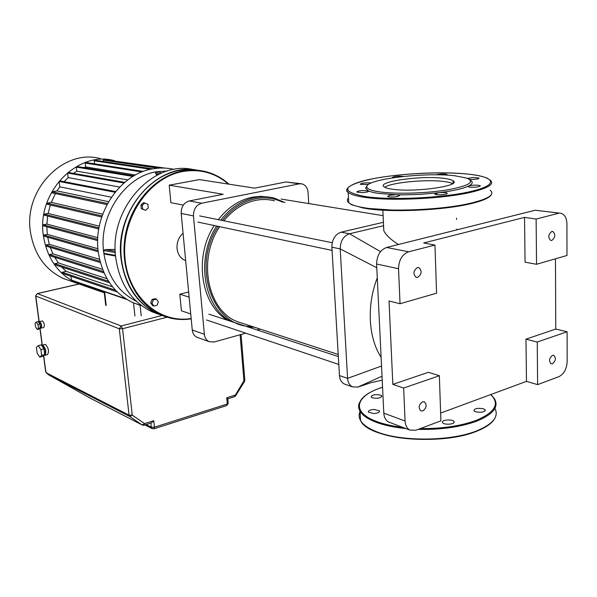 <?xml version="1.0" encoding="UTF-8"?>
<svg xmlns="http://www.w3.org/2000/svg" width="597" height="597" viewBox="0 0 597 597"><rect width="100%" height="100%" fill="white"/><g stroke="black" fill="none" stroke-linecap="round" stroke-linejoin="round"><path stroke-width="0.9" d="M269.098 197.092L260.732 196.323L252.188 197.211C239.203 199.973 227.897 207.465 218.278 219.666M214.211 225.539C193.286 257.434 201.114 305.821 228.144 320.47M285.053 202.607L274.262 198.107C267.926 196.458 261.396 196.294 254.665 197.622C241.666 200.398 230.338 207.913 220.696 220.159M216.621 226.047C195.652 258.046 203.465 306.574 230.532 321.253M248.345 327.089L254.434 327.223M222.33 220.487C231.755 208.711 242.77 201.48 255.374 198.786C265.008 196.928 274.068 198.062 282.53 202.189M244.106 323.858L237.405 321.679C207.652 310.738 197.182 259.546 219.644 226.688M223.882 220.8C232.964 209.748 243.501 202.935 255.494 200.368C262.016 199.07 268.351 199.226 274.493 200.853M252.001 326.432C213.33 328.037 190.824 266.792 218.189 226.382M185.66 260.62L185.421 260.531C180.637 258.568 177.846 254.591 177.055 248.598C176.675 242.375 178.675 237.255 183.063 233.24M300.851 183.719L286.053 181.966L254.583 188.137L199.353 179.6L169.205 185.182L170.906 202.704L183.316 205.092M188.645 292.008L179.801 294.194L181.421 310.813L190.727 313.932M169.205 185.182L223.218 194.286L189.309 200.943C183.839 202.674 181.13 206.838 181.182 213.42L193.465 215.927L204.368 334.298C204.786 337.827 206.346 340.283 209.047 341.648L214.166 342.006L245.74 333.163M257.135 329.969L260.217 329.104M286.053 181.966L299.254 183.839L201.696 203.234L189.309 200.943M181.182 213.42L192.256 329.984C192.682 333.469 194.234 335.887 196.913 337.238L198.04 337.648M193.465 215.927C193.428 209.234 196.174 205.002 201.696 203.234M299.254 183.839L302.015 183.883C305.552 184.988 307.567 187.839 308.059 192.428L308.768 203.57M189.13 297.119L179.801 294.194M139.526 305.06L133.109 302.731C113.594 293.448 101.96 276.359 98.206 251.464C92.968 213.763 120.258 173.436 153.026 168.809C160.19 167.585 167.19 167.787 174.025 169.414L174.19 169.451M105.848 254.247L103.975 253.344L103.654 250.531L105.311 249.568L115.206 249.427M156.869 175.257L155.675 173.496L155.63 172.063L158.056 171.63L161.6 173.078M70.961 281.18L63.633 278.635C45.26 269.986 34.201 254.434 30.44 231.987C23.387 189.421 64.125 148.19 100.453 158.668M114.505 160.72C77.737 150.086 36.327 192.256 43.38 235.703C47.148 258.628 58.334 274.471 76.931 283.247L83.849 285.687M163.436 315.955L157.78 313.813C132.721 302.88 116.758 270.299 121.766 236.905C126.631 203.502 151.847 175.16 179.704 170.406L189.227 169.548L198.577 170.354M158.839 314.291L152.063 311.813C131.706 302.03 119.587 283.956 115.721 257.591C108.647 208.331 153.653 159.459 193.712 169.712M196.741 170.063C157.041 162.212 114.258 210.853 121.079 259.135C124.937 285.702 137.094 303.895 157.533 313.731L163.309 315.91M228.972 184.182C221.98 177.891 214.002 173.66 205.047 171.466C197.905 169.779 190.577 169.585 183.078 170.899C155.145 175.682 129.84 204.159 124.945 237.718C119.9 271.269 135.892 303.977 161.011 314.947C170.705 319.171 180.764 320.462 191.197 318.843M191.167 318.507C159.041 323.91 127.377 296.187 124.848 256.509C121.878 216.912 149.996 176.876 183.383 171.421C200.473 168.772 215.48 172.996 228.412 184.092M145.638 210.331L141.31 208.756L140.929 205.055L143.541 202.667L147.869 204.241L148.25 207.935L145.638 210.331L142.646 209.032L142.258 205.331L144.877 202.935M153.936 306.052L152.623 305.604L150.728 302.94L151.981 299.5L155.13 298.724L156.451 299.157L158.339 301.821L157.086 305.261L153.936 306.052L152.048 303.388L153.302 299.933L156.451 299.157M150.728 302.94L152.048 303.388M151.981 299.5L153.302 299.933M140.929 205.055L142.258 205.331M141.31 208.756L142.646 209.032M104.281 292.776L81.393 284.836L81.028 283.665M126.952 299.522L71.58 280.403L70.842 276.224M61.7 267.016L66.125 271.374L62.215 272.232L62.14 273.277M54.7 257.27L58.357 262.911L54.82 263.673L54.745 264.725M50.267 247.382L52.917 253.844L49.536 254.553L49.476 255.613M47.715 237.225L49.297 244.307L45.962 244.994L45.909 246.061M46.842 226.793L47.305 234.375L43.909 235.046L43.872 236.121M43.491 225.838L43.357 224.763L46.887 224.076L47.663 216.062M44.491 215.218L44.357 214.136L48.133 213.42L50.364 205.01M47.26 204.241L47.118 203.159L51.305 202.398L55.431 193.585M52.245 192.868L52.103 191.786L57.014 190.913L59.79 186.831L111.408 197.211M115.624 191.555L59.752 180.861L59.125 181.481L59.79 186.831M124.706 182.354L68.222 172.443L67.603 173.063L68.155 177.6L64.036 181.682M133.974 175.831L76.923 166.488L76.319 167.1L76.804 171.19L73.476 173.361M143.347 171.421L85.781 162.481L85.184 163.093L85.632 166.906L83.834 167.615M152.742 168.861L94.759 160.183L94.169 160.794L94.52 163.839M103.4 161.474L103.251 160.115L103.826 159.511L161.877 168.018M112.475 160.772L165.033 168.1M97.93 248.718L47.305 234.375M97.818 237.658L46.887 224.076M99.535 259.314L49.297 244.307M99.326 226.151L48.133 213.42M102.565 269.359L52.917 253.844M102.729 214.181L51.305 202.398M106.997 278.695L58.357 262.911M108.609 201.674L57.014 190.913M112.609 286.896L66.125 271.374M68.155 177.6L119.646 187.062M76.804 171.19L127.78 179.913M85.632 166.906L135.474 174.988M392.535 189.227C388.214 188.637 385.393 187.846 384.095 186.854C376.125 181.66 420.989 175.346 443.496 178.309C448.34 178.876 451.526 179.697 453.063 180.764C462.369 185.831 414.661 192.63 392.535 189.227M384.737 187.264C390.751 182.57 425.758 179.145 443.593 181.473C447.869 181.988 450.869 182.704 452.601 183.63M470.563 180.384C473.317 182.115 472.623 184.018 468.473 186.085C462.712 188.764 452.765 190.98 438.631 192.741L420.34 194.346L404.885 194.838L396.139 194.749L378.976 193.458C374.2 192.779 370.67 191.928 368.379 190.898L368.58 191.018C368.819 191.764 366.745 192.301 362.342 192.63L356.946 192.13C356.722 191.376 358.797 190.839 363.17 190.518L368.379 190.898L365.595 188.309L367.036 185.965M455.123 175.816L466.854 178.122C475.473 181.958 468.884 185.891 447.071 189.936C426.057 193.376 396.095 194.212 379.916 191.928C371.528 190.712 367.17 189.055 366.827 186.951C364.595 179.369 424.534 171.981 455.123 175.816M397.729 196.473C393.087 197.226 389.684 197.219 387.535 196.45L389.408 195.301L396.139 194.749L399.572 195.331L397.729 196.473M368.513 184.466L360.207 184.309C361.088 183.152 364.394 182.682 370.11 182.891L371.058 183.078M392.99 177.764L392.49 177.369C395.139 176.197 398.751 175.891 403.333 176.458M436.183 174.824L437.429 174.466C441.743 173.802 444.937 173.794 447.019 174.451L446.399 175.122M467.6 178.406L473.003 177.518L478.921 178.018C479.264 178.69 477.376 179.167 473.264 179.466L469.593 179.436M478.413 185.264L480.182 185.727C479.563 186.936 476.145 187.413 469.929 187.167L468.19 186.712L468.473 186.085C471.011 185.249 474.324 184.98 478.413 185.264M447.235 193.353C447.578 194.615 436.108 195.391 434.892 194.189L438.631 192.741C442.787 192.346 445.608 192.473 447.086 193.122L447.235 193.353M373.58 413.542C377.744 413.273 379.699 412.393 379.431 410.9L374.259 409.467C370.11 409.736 368.162 410.617 368.416 412.109L373.58 413.542M372.364 397.848C377.841 398.744 380.976 398.095 381.759 395.893L380.483 395.057C375.02 394.169 371.894 394.826 371.118 397.02L372.364 397.848M483.518 408.788C477.645 407.796 474.428 408.46 473.861 410.766L475.518 411.803C481.413 412.803 484.645 412.146 485.204 409.833L483.518 408.788M454.19 422.027L454.041 421.557C452.81 419.116 442.093 419.654 442.37 422.139L442.519 422.624C443.713 425.071 454.556 424.519 454.19 422.027M552.471 363.774L551.083 363.797C548.68 361.006 549.128 358.193 552.426 355.342L553.792 355.327C556.21 358.103 555.77 360.916 552.471 363.774M417.713 277.344L416.116 277.307C412.848 273.978 413.258 270.74 417.348 267.605L418.907 267.643C422.198 270.948 421.803 274.187 417.713 277.344M551.822 240.434L550.747 240.449C547.874 237.479 548.218 234.487 551.777 231.472L552.829 231.464C555.717 234.412 555.382 237.405 551.822 240.434M422.833 410.915L420.833 410.863C418.191 407.758 418.743 404.736 422.482 401.811L424.445 401.856C427.101 404.945 426.564 407.967 422.833 410.915M377.282 277.851C366.521 305.306 368.334 337.842 381.117 357.327M382.214 380.155L371.222 382.617L357.849 387.08L352.439 386.863C349.543 385.371 347.924 382.543 347.581 378.379L340.2 248.904C340.38 241.016 343.476 235.972 349.499 233.763L383.498 225.726L383.804 230.763C386.005 235.136 390.871 239.718 398.423 244.516M456.466 218.106L456.645 219.412M383.416 222.278L341.111 232.181C335.126 234.36 332.044 239.36 331.88 247.18L339.454 375.55C339.797 379.677 341.417 382.483 344.305 383.975L345.521 384.401M559.889 213.159L535.196 210.234L386.61 247.471C380.199 249.934 376.871 255.449 376.61 264.016L383.811 413.131C384.117 417.467 385.729 420.43 388.632 422.019L389.916 422.504M405.072 421.034L403.654 388.035L439.362 375.737L440.892 420.87L415.87 430.243L409.885 430.079C406.967 428.474 405.363 425.46 405.072 421.034L383.811 413.131M537.621 384.64L558.852 376.685C563.904 374.08 566.672 369.088 567.15 361.715L567.105 331.76L537.24 342.044L537.621 384.64L526.472 381.364L440.623 413.072M535.196 210.234L561.076 213.323C564.769 214.584 566.717 218.114 566.934 223.897L566.986 255.479L536.539 264.284L525.062 262.173L524.532 217.383L536.128 219.039L536.539 264.284M439.362 375.737L428.4 372.297L392.833 384.378L389.028 300.978L400.035 303.746L436.579 293.187L434.952 245.046L408.684 251.792L386.61 247.471M434.952 245.046L423.676 242.972L524.532 217.383M558.255 213.353L536.128 219.039M376.61 264.016L398.535 268.74C398.833 259.979 402.214 254.329 408.684 251.792M403.654 388.035L392.833 384.378M555.464 258.814L555.77 329.051L525.972 339.171L526.472 381.364M537.24 342.044L525.972 339.171M555.77 329.051L567.105 331.76M398.535 268.74L400.035 303.746M38.827 322.477L39.812 321.686C41.76 324.081 42.171 326.246 41.029 328.178L40.305 327.872M42.074 320.992L42.499 321.029C44.454 323.417 44.857 325.581 43.708 327.514L41.096 328.163M41.76 345.536L42.939 345.23C45.962 348.984 46.603 352.334 44.857 355.275L44.133 355.103M44.887 344.484L45.603 344.551C48.633 348.29 49.267 351.633 47.521 354.573L44.991 355.237M39.596 322.462L39.917 322.492C41.38 324.29 41.686 325.91 40.827 327.365L40.35 327.477M42.499 346.17L43.066 346.23C45.447 349.126 45.984 351.805 44.671 354.245M36.275 322.029L38.208 321.559L39.895 324.052L40.395 327.783L39.193 328.999L37.275 329.477L35.589 326.984L35.096 323.268L36.275 322.029L37.969 324.529L38.469 328.26L37.275 329.477M40.395 327.783L38.469 328.26M39.895 324.052L37.969 324.529M38.245 345.641L41.305 344.857L43.947 348.797L44.708 354.558L42.835 356.334L39.783 357.133L37.171 353.178L36.395 347.454L38.245 345.641L40.88 349.596L41.648 355.364L39.783 357.133M44.708 354.558L41.648 355.364M43.947 348.797L40.88 349.596M234.531 396.707L235.651 395.804L235.054 395.147L226.718 397.774L227.823 398.826L228.203 403.184L226.629 405.602L154.011 428.78M144.175 425.206L151.34 422.952L153.757 420.721L144.608 423.601L144.064 425.243L142.429 425.116M48.984 375.035L45.85 371.797L43.685 355.528M48.782 374.931L129.84 416.534L142.19 424.982L144.608 423.601L132.265 415.139L129.84 416.534L129.071 415.169L132.265 415.139L122.557 328.723L121.131 325.984L119.296 328.813L122.557 328.723L167.048 317.208M204.368 334.298L192.256 329.984M136.31 301.224C118.027 291.978 107.132 275.553 103.647 251.941C98.624 215.383 125.034 176.272 156.765 171.72L167.593 170.973M141.22 315.843L140.079 305.216M133.504 302.903L134.937 316.022M106.214 305.537L104.624 291.814M81.125 284.456L104.244 292.463M157.914 168.182L103.251 160.115M150.578 169.294L94.169 160.794M85.184 163.093L141.914 171.966M76.319 167.1L132.944 176.436M67.603 173.063L123.937 183.01M59.125 181.481L115.057 192.256M52.103 191.786L107.572 203.517M47.118 203.159L102.117 215.92M44.357 214.136L98.998 227.867M43.357 224.763L97.736 239.404M71.304 280.015L125.833 298.813M100.005 261.285L45.962 244.994M103.46 271.56L49.536 254.553M108.564 281.277L54.82 263.673M115.52 290.217L62.215 272.232M98.102 250.553L43.909 235.046M158.056 171.63L161.459 173.137M155.675 173.496L158.175 174.608M159.735 173.884L155.63 172.063M115.258 251.262L105.311 249.568M103.654 250.531L115.311 252.531M115.505 255.352L103.975 253.344M490.197 190.197C495.212 194.368 488.95 198.644 471.414 203.04C443.608 209.883 390.125 212.204 364.901 207.868C356.581 206.525 351.2 204.816 348.745 202.734C347.014 201.211 346.924 199.622 348.491 197.958M490.227 180.078C494.816 184.003 488.458 188.055 471.152 192.241C443.265 198.891 389.632 201.316 364.364 197.271C356.036 196.025 350.64 194.413 348.185 192.435L346.894 190.682L347.185 188.846M371.371 179.048C398.318 173.518 441.817 171.272 468.623 174.182C495.771 176.996 499.107 185.04 470.63 191.503C442.996 198.07 389.893 200.48 364.842 196.495C340.066 191.533 342.245 185.719 371.371 179.048M348.738 202.622L348.558 199.316M470.929 203.644C443.384 210.435 390.438 212.726 365.439 208.413M490.689 394.58C500.077 403.639 495.279 412.236 476.294 420.348C460.832 426.027 442.183 428.765 420.348 428.571M402.848 427.407C392.371 426.146 383.468 424.116 376.155 421.325C350.872 411.87 355.521 395.983 381.49 387.595L382.558 387.237M406.02 428.609C394.027 427.4 383.923 425.228 375.707 422.094C367.722 418.967 362.513 415.37 360.066 411.296C358.446 408.527 358.2 405.744 359.319 402.945M490.861 394.52L494.368 398.55C499.204 406.729 493.346 414.251 476.787 421.116C460.548 427.064 441.019 429.818 418.198 429.37M494.913 408.378C499.07 416.542 493.107 424.004 477.025 430.758C450.854 441.556 400.356 441.78 376.185 431.571C368.215 428.37 363.013 424.698 360.566 420.542C358.834 417.504 358.67 414.46 360.073 411.408M360.521 419.676L360.178 413.363M476.563 431.191C450.638 441.892 400.647 442.108 376.692 431.989M456.78 229.084L457.13 229.8M341.111 232.181L349.499 233.763L380.52 251.643M357.849 387.08L382.028 376.207M339.454 375.55L347.581 378.379L381.535 366.028M331.88 247.18L340.2 248.904L376.797 267.747M150.847 423.101L151.287 427.221L146.153 424.586M226.718 397.774L227.27 404.012L154.451 427.191L151.287 427.221L152.272 428.691M144.996 424.945L152.108 428.609L153.899 428.818L154.451 427.191L153.757 420.721M35.589 295.843L37.432 293.59L35.596 295.918L39.051 321.917M240.098 334.738L243.927 380.767L244.83 379.998L241.054 334.469M161.988 315.477L121.131 325.984L37.432 293.59L78.953 284.082M39.201 321.753L35.783 296.052L119.296 328.813L129.071 415.169L48.118 373.729M45.648 371.528L46.253 372.767L48.566 374.744M42.305 345.141L40.044 328.134M235.681 395.751L244.501 381.446L243.927 380.767L234.397 396.751L227.823 398.826M46.447 372.938L45.663 371.625L43.544 355.663M48.82 374.946L89.908 397.99L142.265 425.027L89.938 398.012L48.85 374.968M208.868 314.156L338.335 356.566M206.547 319.985L338.798 364.439M199.644 215.898L332.23 242.718M197.943 222.106L332.074 250.404M237.405 321.679L338.208 354.469M281.097 199.07L383.11 215.666M209.047 341.648L196.913 337.238M76.931 283.247L63.633 278.635M157.533 313.731L152.063 311.813M161.011 314.947L157.78 313.813M104.147 291.649L105.714 305.194M98.796 229.002L44.253 215.196M52.029 192.853L106.997 204.592M97.699 240.584L43.245 225.815M101.744 217.024L47.029 204.226M104.057 272.926L49.402 255.591M117.236 291.963L62.073 273.254M100.341 262.568L45.835 246.039M109.55 282.769L54.678 264.702M98.244 251.777L43.797 236.099M105.162 254.188L115.557 256.009M141.489 305.589L133.109 302.731M487.712 178.376C468.294 169.944 406.587 171.951 371.289 179.048C346.782 183.854 344.32 190.54 348.185 192.435L348.745 202.734L351.521 204.711L363.618 208.137L401.4 210.651L439.84 208.607L456.69 206.42L471.048 203.644C483.07 200.749 489.868 197.704 491.435 194.51M478.928 178.428L478.921 178.018M480.197 186.182L480.182 185.727M447.101 193.592L447.086 193.122M368.595 191.406L368.58 191.018M399.594 195.771L399.572 195.331M366.827 186.951L365.595 188.309M453.063 180.764L453.138 183.227M382.558 387.184L381.349 387.58C363.17 393.886 356.081 401.788 360.066 411.296L360.566 420.542C368.237 439.399 440.996 446.183 476.749 431.206M379.468 411.676L379.431 410.9M381.789 396.595L381.759 395.893M454.063 422.482L454.041 421.557M485.204 409.833L485.227 410.721M476.846 431.168C486.742 427.206 492.876 422.669 495.234 417.534M352.439 386.863L344.305 383.975M382.856 210.189L383.804 230.763M409.885 430.079L388.632 422.019M424.445 401.856L423.989 401.699M552.829 231.464L552.419 231.397M418.907 267.643L418.31 267.516M39.648 322.455L38.932 322.626M45.014 344.447L42.35 345.133M42.141 320.977L39.454 321.634M226.763 405.557L228.218 403.371M37.23 293.56L78.841 284.038M42.148 345.193L39.902 328.283M244.539 381.386L244.845 380.177"/></g></svg>
